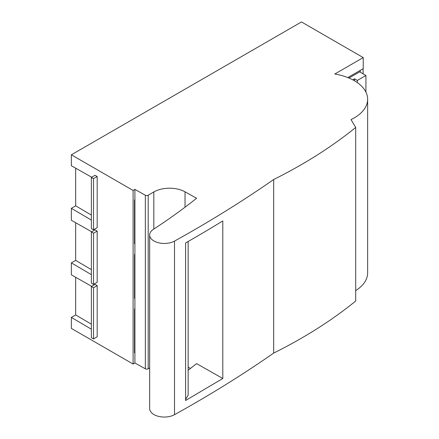 <?xml version="1.0" encoding="UTF-8"?>
<svg xmlns="http://www.w3.org/2000/svg" width="439" height="439" viewBox="0 0 439 439"><rect width="100%" height="100%" fill="white"/><g stroke="black" fill="none" stroke-linecap="round" stroke-linejoin="round"><path stroke-width="0.66" d="M348.961 78.038L359.662 71.864L365.917 75.475L357.33 80.436L357.33 82.609M365.917 75.475L365.917 92.113M357.33 80.436L354.525 78.817L352.764 79.832M91.669 177.224L71.359 165.722L71.359 154.808L301.483 21.95L363.223 57.597L334.787 74.015A45.557 26.302 180 0 1 354.295 80.672A45.557 26.302 180 0 1 367.641 99.269A45.557 26.302 180 0 1 351.365 119.419L351.365 120.171M355.7 290.613A45.557 26.302 0 0 0 367.641 272.86L367.641 99.269M363.097 73.845L363.097 68.736M363.223 57.597L363.223 68.665L347.809 77.566M91.669 286.338L71.359 274.836L71.359 262.873L91.372 274.644M91.372 324.18L75.673 314.939L75.673 277.278M75.673 314.939L71.359 317.43L71.359 328.399L133.105 364.041L133.105 190.455L134.91 189.412L134.91 199.652L134.521 199.877L134.521 243.815L134.91 243.59L134.91 254.208L134.521 254.433L134.521 298.372L134.91 298.147L134.91 308.765L134.521 308.99L134.521 352.929L134.91 352.704L134.91 362.998L133.105 364.041M75.673 168.164L75.673 205.825L71.359 208.316L91.372 220.087M91.669 231.781L71.359 220.279L71.359 208.316M91.372 269.623L75.673 260.382L75.673 222.721M75.673 260.382L71.359 262.873M71.359 317.43L91.372 329.201M93.518 338.924L97.184 336.806L97.184 285.635L95.038 284.395L91.372 286.508L91.372 337.684L93.518 338.924L93.518 287.748L91.372 286.508M93.518 284.368L97.184 282.25L97.184 231.079L95.038 229.838L91.372 231.957L91.372 283.128L93.518 284.368L93.518 233.191L91.372 231.957M97.184 227.693L97.184 176.522L95.038 175.282L91.372 177.4L91.372 228.571L93.518 229.811L97.184 227.693M71.359 154.808L133.105 190.455M134.91 349.79L134.521 349.559M97.184 285.635L93.518 287.748M134.91 308.765L134.91 352.704M134.91 311.031L134.521 311.256M134.521 313.742L134.91 313.967M134.521 318.088L134.91 318.313M134.91 362.998L145.347 368.815A2.025 1.169 0 0 0 148.184 368.804L149.661 367.953M134.91 254.208L134.91 298.147M134.91 243.59L134.91 199.652M149.661 234.986L149.661 408.577A14.679 8.473 0 0 0 153.957 414.57A14.679 8.473 0 0 0 174.502 414.69A1279.745 738.853 0 0 0 273.684 353.093L273.684 179.507A1279.745 738.853 180 0 1 174.502 241.099A14.679 8.473 180 0 1 153.957 240.978A14.679 8.473 180 0 1 149.661 234.986A14.679 8.473 180 0 1 153.354 229.367A710.061 409.949 0 0 0 196.612 198.263L185.028 191.81A22.268 12.857 0 0 0 153.82 191.964L148.184 195.212A2.025 1.169 180 0 1 145.347 195.229L134.91 189.412M222.792 378.484L222.792 220.921A1279.745 738.853 0 0 1 185.593 242.943L185.593 400.505L222.792 378.484L196.612 363.629L188.144 370.236M188.144 367.136L190.482 368.436M351.365 119.419A1279.745 738.853 180 0 1 351.068 119.677L355.7 127.442A506.194 292.248 180 0 1 273.684 179.507M273.684 353.093A506.194 292.248 0 0 0 355.7 301.028L355.7 127.442M360.232 72.194L360.232 70.394M188.144 395.149L185.593 399.561M134.91 256.475L134.521 256.7M134.521 259.186L134.91 259.411M134.521 263.532L134.91 263.757M134.91 295.233L134.521 295.003M97.184 231.079L93.518 233.191M134.521 202.143L134.91 201.918M134.91 204.859L134.521 204.629M134.91 209.2L134.521 208.975M134.91 240.676L134.521 240.446M91.372 215.066L75.673 205.825M91.372 177.4L93.518 178.64L97.184 176.522M93.518 178.64L93.518 229.811M354.525 78.817L354.525 80.803M145.347 368.815L145.347 195.229M148.184 195.212L148.184 368.804M153.82 229.059L153.82 191.964M185.028 191.81L185.028 207.219M174.502 241.099L174.502 414.69M188.144 241.488L188.144 395.232"/></g></svg>
